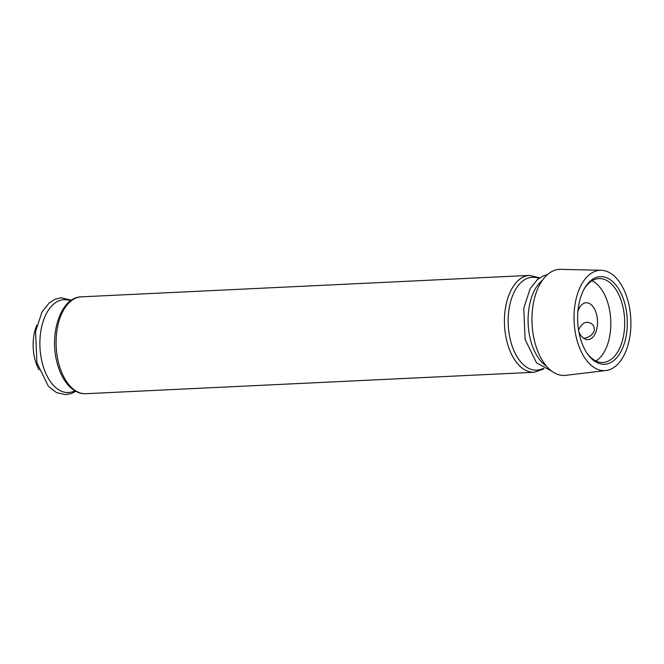 <?xml version="1.0" encoding="UTF-8"?>
<svg xmlns="http://www.w3.org/2000/svg" width="664" height="664" viewBox="0 0 664 664"><rect width="100%" height="100%" fill="white"/><g stroke="black" fill="none" stroke-linecap="round" stroke-linejoin="round"><path stroke-width="1" d="M578.892 331.909A18.467 10.433 87.3 0 0 581.822 336.631A18.467 10.433 87.3 0 0 587.93 339.644A18.467 10.433 87.3 0 0 597.476 320.695A18.467 10.433 87.3 0 0 586.163 302.751A18.467 10.433 87.3 0 0 577.904 311.316M578.568 330.016C582.212 322.248 586.827 320.347 592.404 324.314C594.205 326.381 594.736 328.746 593.989 331.419C592.014 335.345 588.57 337.627 583.656 338.283M601.211 270.289L560.715 269.335A53.103 30.004 87.3 0 0 532.818 306.876A53.103 30.004 87.3 0 0 547.02 366.769A53.103 30.004 87.3 0 0 565.778 375.334L606 370.52A50.215 28.369 87.3 0 0 630.8 319.102A50.215 28.369 87.3 0 0 601.211 270.289A50.215 28.369 87.3 0 0 574.833 305.78A50.215 28.369 87.3 0 0 588.262 362.419A50.215 28.369 87.3 0 0 606 370.52M36.86 325.152A33.939 19.173 87.3 0 0 39.002 369.765M590.055 357.116A43.865 24.784 87.3 0 0 623.073 346.99A43.865 24.784 87.3 0 0 617.744 287.504A43.865 24.784 87.3 0 0 583.988 289.338A43.865 24.784 87.3 0 0 587.042 353.207A43.865 24.784 87.3 0 0 590.055 357.116M595.899 360.975A41.99 23.721 87.3 0 0 610.747 320.065A41.99 23.721 87.3 0 0 592.064 280.756M586.594 352.526A41.99 23.721 87.3 0 0 589.043 355.622A41.99 23.721 87.3 0 0 602.92 362.478A41.99 23.721 87.3 0 0 624.616 319.401A41.99 23.721 87.3 0 0 598.911 278.589A41.99 23.721 87.3 0 0 583.606 290.052M70.558 300.809A46.488 26.261 87.3 0 0 41.425 327.933A46.488 26.261 87.3 0 0 53.054 384.946A46.488 26.261 87.3 0 0 74.858 390.781M69.836 385.792A48.489 27.39 87.3 0 0 85.864 393.702C79.771 394.067 73.895 391.237 68.234 385.211C63.18 379.451 59.453 371.94 57.062 362.677C49.103 333.685 60.648 297.24 81.232 296.849A48.489 27.39 87.3 0 0 56.747 332.041A48.489 27.39 87.3 0 0 69.836 385.792M81.232 296.849L529.557 275.402A48.489 27.39 87.3 0 0 505.072 310.603A48.489 27.39 87.3 0 0 518.161 364.353A48.489 27.39 87.3 0 0 534.196 372.263L544.024 368.893M542.43 280.241A46.488 26.261 87.3 0 0 528.079 318.911A46.488 26.261 87.3 0 0 541.251 361.598A46.488 26.261 87.3 0 0 546.538 366.221M538.819 278.415A46.488 26.261 87.3 0 0 509.686 305.54A46.488 26.261 87.3 0 0 521.315 362.552A46.488 26.261 87.3 0 0 543.119 368.387M75.762 391.287L71.778 393.395L65.836 394.665L56.548 392.615L48.306 386.157L36.927 362.834L35.574 331.543L41.948 312.014L49.368 302.751L55.336 299.115L61.279 297.804L71.405 300.219M85.864 393.702L534.196 372.263M551.967 371.284L536.495 362.81L525.124 339.487L523.763 308.196L530.146 288.666L537.566 279.403L543.534 275.767L547.344 274.688M539.666 277.818L529.557 275.402"/></g></svg>
